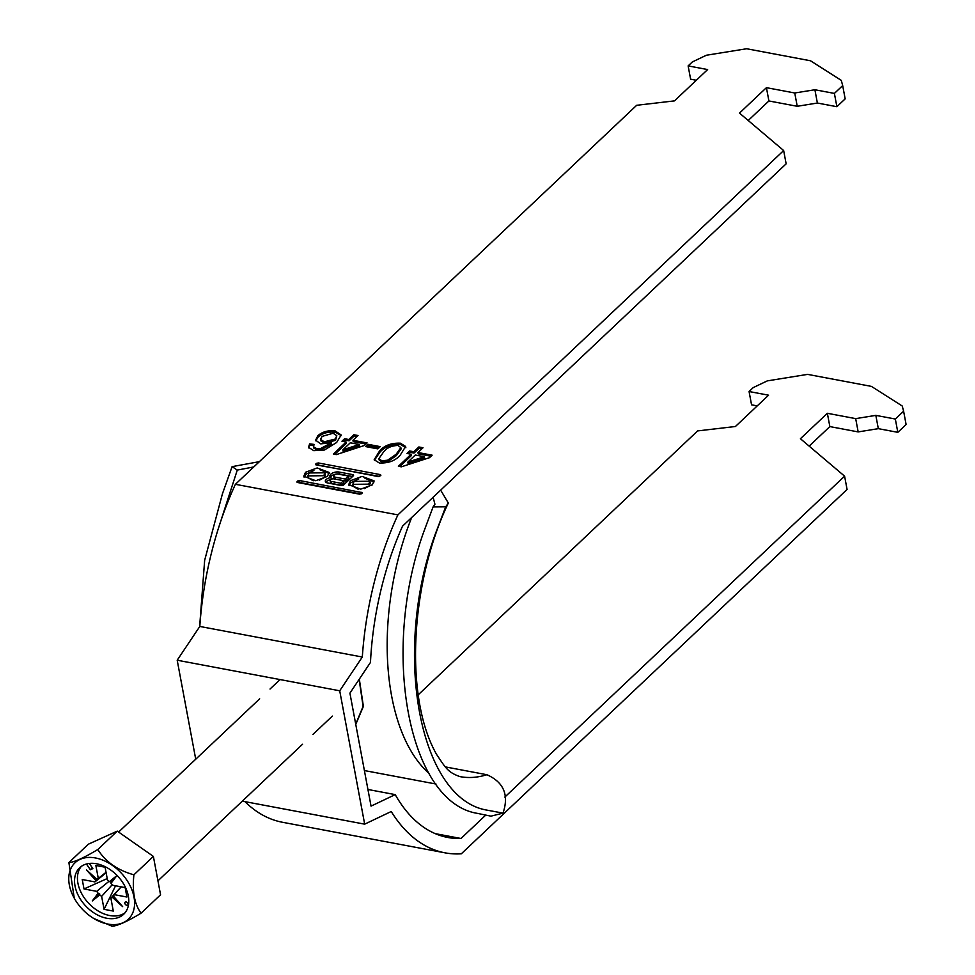<?xml version="1.0" encoding="UTF-8"?>
<svg xmlns="http://www.w3.org/2000/svg" width="975" height="975" viewBox="0 0 975 975"><rect width="100%" height="100%" fill="white"/><g stroke="black" fill="none" stroke-linecap="round" stroke-linejoin="round"><path stroke-width="1.46" d="M305.504 472.278L303.786 476.239L315.766 480.724L327.442 476.397L329.16 472.424L317.18 467.951L305.504 472.278M313.913 470.486L305.882 474.264L304.139 477.214M319.41 480.175L324.127 477.701L325.406 474.788L325.041 472.79L309.197 472.96L307.905 475.885L323.749 475.702L325.041 472.79M368.66 484.148L352.816 484.331L354.096 481.406L369.939 481.236L368.66 484.148M369.939 481.236L370.317 483.234L369.025 486.147L364.309 488.621M358.105 489.231L353.182 486.318L352.816 484.331M349.038 485.66L350.781 482.71L358.812 478.932M365.016 478.323L374.083 481.894M350.403 480.724L362.078 476.397L374.071 480.87L372.34 484.843L360.677 489.17L348.684 484.685L350.403 480.724M783.656 150.54L397.91 514.873L235.402 484.307L636.687 105.288L674.481 100.876L707.631 69.566L688.131 65.898L692.274 61.986L706.339 55.246L746.618 48.75L810.493 60.767L841.291 80.377L842.68 85.581L834.393 93.417L814.893 89.749L794.747 92.991L766.423 87.665L739.489 113.1L783.656 150.54L786.142 163.824L402.541 526.147A210.832 112.028 100.7 0 0 370.476 662.415L349.915 693.152L371.048 806.13L395.216 794.613A210.832 112.028 -79.3 0 0 447.878 837.488A210.832 112.028 -79.3 0 0 460.992 838.488L435.289 833.649M299.423 480.517L296.997 481.687L297.351 482.467L359.775 494.215L362.383 492.631L299.423 480.517L299.8 482.503L298.521 482.686M418.848 446.964L423.016 447.744L417.97 452.522L432.132 455.179L429.475 457.689L401.31 466.83L398.397 466.282L411.145 454.24L406.977 453.46L409.634 450.95L413.802 451.73L418.848 446.964L419.092 448.293L421.883 448.817M368.148 444.344L380.238 446.623L377.837 448.878L365.759 446.611L368.148 444.344L368.392 445.673L379.104 447.696M313.755 450.657L308.429 447.257L309.684 443.881L314.108 444.417L313.487 446.708L316.412 448.451L320.58 448.549L331.354 442.76L320.726 443.857L315.632 440.2L317.85 435.691C322.433 431.718 328.222 430.133 335.205 430.938L341.177 434.96L336.643 442.492L324.431 450.011L313.755 450.657M313.67 447.659L313.45 446.489L313.743 448.037L316.668 449.78L316.412 448.451M353.84 434.74L358.008 435.52L352.962 440.286L367.124 442.955L364.467 445.465L336.302 454.606L333.389 454.058L346.137 442.016L341.969 441.224L344.626 438.726L348.794 439.506L353.84 434.74L354.083 436.069L356.874 436.593M405.624 446.44L400.298 455.045C395.545 460.675 388.574 463.332 379.372 463.003L374.181 459.737L379.458 451.133C384.211 445.502 391.182 442.857 400.359 443.186L405.624 446.44M378.422 476.604L315.461 464.49L318.069 462.906L380.494 474.642L380.847 475.434L378.422 476.604M331.013 477.64A5.253 2.633 -10.6 0 0 325.333 481.333A5.253 2.633 -10.6 0 0 327.71 482.991L341.14 485.526A1.889 0.951 169.4 0 0 343.724 484.867L353.267 475.849A1.889 0.951 169.4 0 0 353.559 475.203A1.889 0.951 169.4 0 0 352.694 474.606L339.215 472.071A6.155 3.071 -10.6 0 0 332.792 472.936A6.155 3.071 -10.6 0 0 329.916 476.275A6.155 3.071 -10.6 0 0 331.013 477.64L331.305 479.261M397.91 514.873A226.444 120.327 100.7 0 0 362.31 657.016L339.714 690.787L364.674 824.155L391.231 811.505A226.444 120.327 100.7 0 0 444.99 852.832L282.47 822.266A226.444 120.327 -79.3 0 1 244.957 801.633M339.714 690.787L177.194 660.221L195.731 759.22M177.194 660.221L199.802 626.45A226.444 120.327 -79.3 0 1 235.402 484.307M444.99 852.832A226.444 120.327 100.7 0 0 461.333 853.795L847.08 489.45L844.594 476.166L800.426 438.726L827.361 413.29L855.684 418.628L875.83 415.374L895.33 419.043L903.618 411.218L902.228 406.002L871.431 386.393L807.568 374.376L767.288 380.884L753.212 387.611L749.068 391.523L768.568 395.192L735.418 426.502L697.625 430.913L418.214 694.822M844.594 476.166L504.794 797.111M485.696 815.149L460.992 838.488M749.068 391.523L751.554 404.82L757.246 405.893M809.152 446.123L829.847 426.587L858.171 431.913L878.317 428.659L897.817 432.327L906.104 424.503L903.618 411.218M696.308 80.267L690.617 79.194L688.131 65.898M842.68 85.581L845.167 98.877L836.879 106.702L817.379 103.033L797.233 106.287L768.909 100.961L748.215 120.498M364.674 824.155L242.312 801.145M199.802 626.45L362.31 657.016M367.941 789.482L395.216 794.613M308.648 447.903L309.684 443.881M309.928 445.209L313.523 445.636M316.668 449.78L320.824 449.877L320.58 448.549M320.824 449.877L331.61 444.088L331.354 442.76M315.827 440.858L318.094 437.019L317.85 435.691M318.094 437.019C322.688 433.046 328.465 431.462 335.461 432.266L335.205 430.938M335.461 432.266L341.213 435.63M320.531 439.433L320.775 440.761L324.517 443.138L335.546 440.371L336.802 435.715L333.133 433.253L322.091 436.398L320.531 439.433L324.273 441.809L335.29 439.043L336.802 435.715M324.517 443.138L324.273 441.809M335.546 440.371L335.29 439.043M365.991 444.027L353.206 441.614L352.962 440.286M334.766 454.313L346.381 443.345L346.137 442.016M343.346 441.492L344.87 440.054L344.626 438.726M344.87 440.054L349.038 440.834L348.794 439.506M349.038 440.834L354.083 436.069M342.847 449.841L343.09 451.169L359.58 445.819L359.324 444.49L350.305 442.796L342.847 449.841L359.324 444.49M367.136 446.867L368.392 445.673M374.4 460.358L379.702 452.461L379.458 451.133M379.702 452.461C384.455 446.83 391.426 444.186 400.603 444.515L400.359 443.186M400.603 444.515L405.868 447.769M378.897 458.616L379.153 459.956L382.066 462.089L387.806 461.553L396.362 455.605L401.103 448.951L400.847 447.622L397.971 445.441C391.438 445.733 386.648 447.891 383.614 451.925L378.897 458.616L381.81 460.761L387.55 460.224L396.118 454.277L400.847 447.622M387.806 461.553L387.55 460.224M396.362 455.605L396.118 454.277M382.066 462.089L381.81 460.761M430.999 456.251L418.214 453.85L417.97 452.522M399.774 466.538L411.389 455.569L411.145 454.24M408.354 453.716L409.878 452.278L409.634 450.95M409.878 452.278L414.046 453.058L413.802 451.73M414.046 453.058L419.092 448.293M407.842 462.077L408.098 463.405L424.588 458.055L424.332 456.727L415.313 455.02L407.842 462.077L424.332 456.727M829.847 426.587L827.361 413.29M855.684 418.628L858.171 431.913M878.317 428.659L875.83 415.374M895.33 419.043L897.817 432.327M834.393 93.417L836.879 106.702M814.893 89.749L817.379 103.033M797.233 106.287L794.747 92.991M766.423 87.665L768.909 100.961M307.905 475.885L308.283 477.872L313.207 480.785M329.184 473.448L320.117 469.877M379.702 476.422L317.168 465.087M361.055 494.033L299.8 482.503M340.836 483.234L331.281 481.443A2.535 1.268 169.4 0 1 330.135 480.638A2.535 1.268 169.4 0 1 331.317 479.249A2.535 1.268 169.4 0 1 333.974 478.896L343.529 480.687L340.836 483.234L341.201 485.233L331.658 483.429A2.535 1.268 169.4 0 1 330.501 482.625L330.135 480.638M343.529 480.687L343.895 482.686L341.201 485.233M338.227 474.13A2.986 1.499 -10.6 0 0 335.095 474.557A2.986 1.499 -10.6 0 0 333.706 476.178A2.986 1.499 -10.6 0 0 335.059 477.128L345.272 479.042L348.441 476.056L338.227 474.13M333.706 476.178L334.072 478.177A2.986 1.499 -10.6 0 0 335.424 479.115L345.638 481.041L345.272 479.042M345.638 481.041L348.806 478.043L348.441 476.056M352.572 476.507L339.592 474.057A6.155 3.071 -10.6 0 0 330.44 477.214M330.537 479.749A5.253 2.633 -10.6 0 0 325.918 482.247M126.141 901.948A1.95 1.328 -133.4 0 0 125.117 902.192A1.95 1.328 -133.4 0 0 125.056 903.935A1.95 1.328 -133.4 0 0 126.762 905.275A1.95 1.328 -133.4 0 0 127.798 905.032A1.95 1.328 -133.4 0 0 127.847 903.277A1.95 1.328 -133.4 0 0 126.141 901.948M107.859 924.068A38.829 26.544 -133.4 0 0 134.002 897.098A38.829 26.544 -133.4 0 0 95.489 857.963A38.829 26.544 -133.4 0 0 74.258 898.194A38.829 26.544 -133.4 0 0 92.942 917.975A38.829 26.544 -133.4 0 0 107.859 924.068M74.258 898.194L68.896 862.582C74.271 862.217 83.911 857.854 97.805 849.517C105.556 861.815 117.585 870.248 133.904 874.807C132.125 891.552 134.513 904.349 141.083 913.185C127.347 921.448 117.719 925.799 112.174 926.25L93.588 918.377M96.574 863.765A32.017 21.889 -133.4 0 0 79.694 867.738A32.017 21.889 -133.4 0 0 78.78 896.403A32.017 21.889 -133.4 0 0 106.775 918.255A32.017 21.889 -133.4 0 0 123.654 914.282A32.017 21.889 -133.4 0 0 124.568 885.629A32.017 21.889 -133.4 0 0 96.574 863.765M81.23 866.47A32.017 21.889 -133.4 0 0 82.375 894.892A32.017 21.889 -133.4 0 0 109.675 915.525A32.017 21.889 -133.4 0 0 125.019 912.819M109.005 881.303L96.708 891.345L84.008 888.956L107.213 878.572M121.241 886.86L114.209 894.636L126.908 897.024L125.141 887.591L112.442 885.203A11.883 8.117 -133.4 0 0 111.028 883.301L116.842 875.623L109.383 881.632A11.883 8.117 -133.4 0 0 107.518 880.193L105.093 867.214L95.855 865.471L98.292 878.463L106.031 872.284M106.129 872.771L94.941 881.912L82.241 879.523L84.008 888.956M112.162 884.776L101.632 896.354L104.069 909.334L115.55 885.787M121.095 886.823L110.87 898.085L113.295 911.077L104.069 909.334M86.446 864.008L90.346 869.737L92.844 868.603L89.334 863.448M110.87 898.085A11.883 8.117 -133.4 0 0 112.308 897.268L122.643 906.628L113.429 896.122A11.883 8.117 -133.4 0 0 114.209 894.636M96.708 891.345A11.883 8.117 -133.4 0 0 98.122 893.246L92.308 900.924L99.767 894.916A11.883 8.117 -133.4 0 0 101.632 896.354M98.292 878.463A11.883 8.117 -133.4 0 0 96.842 879.279L86.507 869.919L95.721 880.425A11.883 8.117 -133.4 0 0 94.941 881.912M99.767 894.916L99.584 893.478L98.122 893.246M113.478 896.098L112.308 897.268M109.383 881.632L110.809 881.888L111.028 883.301M95.721 880.425L96.842 879.279M141.083 913.185L160.558 894.782L153.38 856.416L117.28 831.127L88.372 844.192L68.896 862.582M133.904 874.807L153.38 856.416M97.805 849.517L117.28 831.127M110.809 881.888L116.842 875.623M99.584 893.478L92.308 900.924M92.333 867.86L90.346 869.737M355.717 724.218L363.102 706.327L359.117 679.392M359.324 679.1L363.383 706.388L355.765 724.425M440.663 490.133L448.317 503.051L445.697 506.829L433.095 506.915L424.271 530.461C380.14 650.447 408.245 802.23 477.214 813.333L490.973 816.16L503.015 813.113C509.157 795.039 503.783 782.243 486.903 774.723L445.392 766.911M445.697 506.829L435.362 533.861C392.084 652.641 419.323 799.11 487.073 810.152L503.015 813.113M217.669 530.68L237.278 470.084L253.793 466.94M433.095 506.915L434.935 504.209L433.107 497.274M237.278 470.084L232.099 466.647L259.374 461.663M199.631 626.693L204.652 560.32L222.434 493.813L232.099 466.647M315.778 464.795L315.644 464.076M316.765 465.002L316.448 463.32M318.447 464.904L318.069 462.906M380.677 475.605L380.494 474.642M362.03 493.216L361.847 492.253M297.131 482.406L296.997 481.687M298.118 482.613L297.802 480.931M331.658 483.429L331.281 481.443M335.424 479.115L335.059 477.128M339.592 474.057L339.215 472.071M352.987 476.117L352.694 474.606M448.317 503.051C410.694 581.527 403.699 696.93 436.605 754.455C445.587 767.812 447.72 772.322 459.993 776.624A179.595 95.44 100.7 0 0 486.903 774.723M411.657 517.542A191.307 101.656 100.7 0 0 429 773.407M332.353 716.101L312.914 734.455M302.555 744.242L157.95 880.827M280.057 679.563L270.026 689.045M259.667 698.819L118.609 832.053M364.394 770.555L435.971 784.022"/></g></svg>
